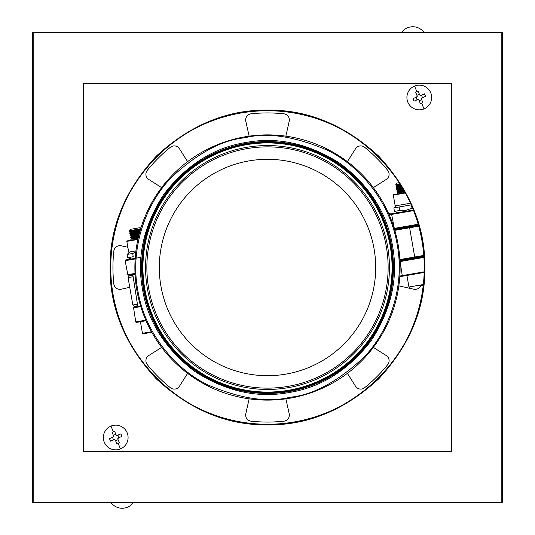 <?xml version="1.0" encoding="UTF-8"?>
<svg xmlns="http://www.w3.org/2000/svg" width="535" height="535" viewBox="0 0 535 535"><rect width="100%" height="100%" fill="white"/><g stroke="black" fill="none" stroke-linecap="round" stroke-linejoin="round"><path stroke-width="0.8" d="M83.574 83.574L451.426 83.574L451.426 451.426L83.574 451.426L83.574 83.574M33.183 502.432L501.817 502.432L501.817 32.568L33.183 32.568L33.183 502.432L32.568 502.432L32.568 32.568L33.183 32.568M501.817 502.432L502.432 502.432L502.432 32.568L501.817 32.568M147.185 276.241A120.629 120.629 0 0 1 258.759 147.185A120.629 120.629 0 0 1 387.815 258.759A120.629 120.629 0 0 1 276.241 387.815A120.629 120.629 0 0 1 147.185 276.241M375.409 259.656A108.19 108.19 0 0 0 259.656 159.59A108.19 108.19 0 0 0 159.59 275.344A108.19 108.19 0 0 0 275.344 375.409A108.19 108.19 0 0 0 375.409 259.656M145.874 276.341A121.947 121.947 0 0 1 258.659 145.874A121.947 121.947 0 0 1 389.126 258.659A121.947 121.947 0 0 1 276.341 389.126A121.947 121.947 0 0 1 145.874 276.341M143.253 276.528A124.575 124.575 0 0 0 276.528 391.747A124.575 124.575 0 0 0 391.747 258.472A124.575 124.575 0 0 0 258.472 143.253A124.575 124.575 0 0 0 143.253 276.528M142.631 276.575A125.197 125.197 0 0 0 276.575 392.369A125.197 125.197 0 0 0 392.369 258.425A125.197 125.197 0 0 0 258.425 142.631A125.197 125.197 0 0 0 142.631 276.575M420.737 285.596A6.179 6.179 0 0 1 413.695 289.201L398.836 285.864M373.356 347.382L386.223 355.534A6.179 6.179 0 0 1 387.721 364.643A154.561 154.561 0 0 1 364.643 387.721A6.179 6.179 0 0 1 355.534 386.223L347.382 373.356M285.864 398.836L289.201 413.695A6.179 6.179 0 0 1 283.817 421.199A154.561 154.561 0 0 1 251.183 421.199A6.179 6.179 0 0 1 245.799 413.695L249.136 398.836M187.618 373.356L179.466 386.223A6.179 6.179 0 0 1 170.357 387.721A154.561 154.561 0 0 1 147.279 364.643A6.179 6.179 0 0 1 148.777 355.534L161.644 347.382M129.751 287.302L121.305 289.201A6.179 6.179 0 0 1 113.801 283.817A154.561 154.561 0 0 1 113.801 251.183A6.179 6.179 0 0 1 121.305 245.799L127.852 247.27M388.377 212.957A4.949 4.949 0 0 1 390.557 213.967M249.136 136.164L245.799 121.305A6.179 6.179 0 0 1 251.183 113.801A154.561 154.561 0 0 1 283.817 113.801A6.179 6.179 0 0 1 289.201 121.305L285.864 136.164M347.382 161.644L355.534 148.777A6.179 6.179 0 0 1 364.643 147.279A154.561 154.561 0 0 1 387.721 170.357A6.179 6.179 0 0 1 386.223 179.466L373.356 187.618M161.644 187.618L148.777 179.466A6.179 6.179 0 0 1 147.279 170.357A154.561 154.561 0 0 1 170.357 147.279A6.179 6.179 0 0 1 179.466 148.777L187.618 161.644M244.809 136.84A132.613 132.613 0 0 1 398.16 244.809A132.613 132.613 0 0 1 290.191 398.16A132.613 132.613 0 0 1 136.84 290.191A132.613 132.613 0 0 1 244.809 136.84A132.613 132.613 0 0 0 136.84 290.191A132.613 132.613 0 0 0 290.191 398.16M245.792 142.497C277.759 136.545 309.337 143.634 340.541 163.763C370.006 186.347 387.327 213.692 392.503 245.792C398.455 277.759 391.366 309.337 371.236 340.541C348.653 370.006 321.308 387.327 289.208 392.503C257.241 398.455 225.663 391.366 194.459 371.236C164.994 348.653 147.673 321.308 142.497 289.208C136.545 257.241 143.634 225.663 163.763 194.459C186.347 164.994 213.692 147.673 245.792 142.497M391.052 246.046A125.404 125.404 0 0 0 246.046 143.948A125.404 125.404 0 0 0 143.948 288.953A125.404 125.404 0 0 0 288.953 391.052A125.404 125.404 0 0 0 391.052 246.046M424.877 267.5C425.365 307.832 409.997 344.921 378.78 378.78C344.928 409.997 307.832 425.365 267.5 424.877C227.168 425.365 190.079 409.997 156.22 378.78C125.003 344.928 109.635 307.832 110.123 267.5C109.635 227.168 125.003 190.079 156.22 156.22C190.072 125.003 227.168 109.635 267.5 110.123C307.832 109.635 344.921 125.003 378.78 156.22C409.997 190.072 425.365 227.168 424.877 267.5M431.645 97.484A12.365 12.365 0 0 1 419.279 109.849A12.365 12.365 0 0 1 406.914 97.484A12.365 12.365 0 0 1 419.279 85.118A12.365 12.365 0 0 1 431.645 97.484A12.365 12.365 0 0 0 414.545 86.061A12.365 12.365 0 0 0 407.857 102.218A12.365 12.365 0 0 0 424.014 108.906L421.667 103.235L422.911 102.693L421.413 99.075L421.914 97.865L425.532 96.36L424.489 93.846L420.871 95.35L419.661 94.849L418.156 91.231L416.892 91.726L415.648 92.267L417.146 95.892L416.645 97.102L413.027 98.6L414.07 101.115L417.688 99.617L418.898 100.119L420.403 103.736L421.667 103.235M128.086 437.516A12.365 12.365 0 0 1 115.72 449.881A12.365 12.365 0 0 1 103.355 437.516A12.365 12.365 0 0 1 115.72 425.151A12.365 12.365 0 0 1 128.086 437.516M133.396 274.315A0.615 0.615 0 0 0 132.887 275.023L137.789 306.495M423.339 284.52L408.941 287.021L406.928 275.445L402.982 276.134L424.181 272.449M423.901 256.813L400.581 260.859A0.615 0.615 0 0 0 400.08 261.561L402.266 275.625A0.615 0.615 0 0 0 402.266 275.625L402.982 276.134L399.799 276.682M145.787 320.157L135.77 321.896A0.615 0.615 0 0 0 136.485 322.411L146.048 320.753M424.202 271.807L402.266 275.619A0.615 0.615 0 0 0 402.982 276.134M140.779 306.588L133.583 307.846L135.77 321.896M140.598 306.013L134.084 307.143A0.615 0.615 0 0 0 133.583 307.846M423.941 257.422L400.08 261.561L400.581 260.859L399.953 260.966M400.581 260.859L401.243 260.746L401.11 259.983M137.435 304.208L132.827 305.01L128.066 277.598L129.323 275.806L129.189 275.05L134.064 274.201M132.827 305.01L134.613 306.267L137.669 305.732M132.914 275.184L129.323 275.806M413.328 210.014L392.142 213.692L397.793 212.716L394.469 211.492L399.725 210.382L406.038 210.268L412.017 208.249L411.589 205.788M394.221 228.405L395.031 228.88A0.615 0.615 0 0 1 394.315 228.385L391.64 214.421A0.615 0.615 0 0 1 392.142 213.692L388.952 214.247M389.212 214.843L391.64 214.421L392.142 213.692M140.264 257.435L125.645 259.977A0.615 0.615 0 0 0 125.143 260.699L135.161 258.967M127.464 259.662L135.201 258.318M128.534 275.164A0.615 0.615 0 0 1 127.818 274.669L132.279 273.9A0.615 0.435 80.1 0 0 132.814 274.422L128.534 275.164A0.615 0.615 0 0 1 127.818 274.669L125.143 260.699A0.615 0.615 0 0 1 125.645 259.977M132.279 273.9L135.021 273.425M394.402 228.987L418.337 224.834M132.814 274.422L135.047 274.034M395.82 229.528L395.686 228.766L395.031 228.88A0.615 0.615 0 0 1 394.315 228.385L418.169 224.245M399.912 260.191L423.84 256.038M418.544 225.583L394.623 229.736M133.503 502.432A13.91 13.91 0 0 1 110.872 502.432M110.986 426.094A12.365 12.365 0 0 1 127.143 432.782A12.365 12.365 0 0 1 120.455 448.939A12.365 12.365 0 0 1 104.298 442.258A12.365 12.365 0 0 1 110.986 426.094L113.333 431.765L112.089 432.307L113.587 435.925L113.086 437.135L109.468 438.64L110.511 441.154L114.129 439.65L115.339 440.151L116.844 443.769L118.108 443.274L119.352 442.733L117.854 439.108L118.355 437.897L121.973 436.399L120.93 433.885L117.312 435.383L116.102 434.881L114.597 431.263L113.333 431.765M118.101 439.703L115.587 440.746L115.339 440.151A0.93 0.93 0 0 0 114.129 439.65M116.102 434.881A0.93 0.93 0 0 0 117.312 435.383M113.086 437.135A0.93 0.93 0 0 0 113.587 435.925L113.34 435.336L115.854 434.293M113.534 439.897L112.497 437.383M118.355 437.897A0.93 0.93 0 0 0 117.854 439.108M117.901 435.142L118.944 437.65M401.497 32.568A13.91 13.91 0 0 1 424.128 32.568M416.899 95.297L419.413 94.254L419.661 94.849A0.93 0.93 0 0 0 420.871 95.35M418.898 100.119A0.93 0.93 0 0 0 417.688 99.617M421.914 97.865A0.93 0.93 0 0 0 421.413 99.075L421.66 99.664L419.146 100.707M421.466 95.103L422.503 97.617M416.645 97.102A0.93 0.93 0 0 0 417.146 95.892M417.099 99.858L416.056 97.35M405.41 192.988L393.319 195.088L395.198 205.888L410.472 203.233M405.202 192.6L393.66 194.606L393.319 195.088M394.469 211.492L393.847 207.914L410.592 204.972M399.17 207.192L399.725 210.382M140.438 321.729L142.444 333.298L143.159 333.8L151.8 332.302M138.023 238.811L131.309 240.168M138.211 237.995L130.821 239.279L130.955 240.041M138.378 237.259L131.891 238.389L130.821 239.279M138.552 236.523L130.587 237.908L131.891 238.389M138.752 235.708L130.453 237.145L130.587 237.908M138.939 234.965L131.523 236.256L130.453 237.145M139.127 234.23L130.212 235.774L131.523 236.256M139.341 233.407L130.085 235.012L130.212 235.774M140.959 232.417L131.149 234.123L130.085 235.012M139.749 231.922L129.844 233.641L131.149 234.123M139.976 231.1L129.711 232.885L129.844 233.641M140.197 230.358L130.781 231.989L129.711 232.885M140.411 229.609L129.477 231.515L130.781 231.989M140.665 228.786L129.343 230.752L129.477 231.515M140.852 228.164L140.13 227.656L130.326 229.354L129.343 230.752M419.707 285.777L423.265 285.162M397.799 193.884L405.109 192.426M404.714 191.711L397.318 192.995L397.452 193.757M404.36 191.069L398.388 192.105L397.318 192.995M403.999 190.427L397.077 191.624L398.388 192.105M403.591 189.711L396.95 190.868L397.077 191.624M403.223 189.069L398.02 189.972L396.95 190.868M402.848 188.427L396.709 189.497L398.02 189.972M402.434 187.718L396.575 188.735L396.709 189.497M402.053 187.076L397.645 187.838L396.575 188.735M401.665 186.434L396.341 187.364L397.645 187.838M401.237 185.725L396.208 186.601L396.341 187.364M400.842 185.09L397.278 185.712L396.208 186.601M400.447 184.455L395.967 185.23L397.278 185.712M400.006 183.746L395.84 184.468L395.967 185.23M399.304 182.642L396.816 183.077L395.84 184.468M137.883 239.453L126.828 241.372L128.701 252.166L135.93 250.908M137.983 239.011L127.183 240.884M131.296 258.993L127.624 257.636L127.069 254.446L132.673 253.47L135.77 252.192M127.972 257.776L133.228 256.666L132.673 253.47M244.97 137.756C267.219 132.105 294.671 136.251 327.32 150.188C358.644 165.255 390.109 200.832 397.244 244.97C405.41 288.92 387.781 333.031 363.372 357.775C337.331 381.903 312.881 395.057 290.03 397.244C267.781 402.895 240.329 398.749 207.68 384.812C176.356 369.745 144.891 334.168 137.756 290.03C129.59 246.08 147.219 201.969 171.628 177.225C197.669 153.097 222.119 139.943 244.97 137.756M391.587 245.953A125.946 125.946 0 0 1 289.047 391.587A125.946 125.946 0 0 1 143.413 289.047A125.946 125.946 0 0 1 245.953 143.413A125.946 125.946 0 0 1 391.587 245.953M424.255 267.5A156.755 156.755 0 0 1 267.5 424.255A156.755 156.755 0 0 1 110.745 267.5A156.755 156.755 0 0 1 267.5 110.745A156.755 156.755 0 0 1 424.255 267.5C426.509 352.425 349.228 428.167 264.364 424.228C181.713 424.63 108.679 350.124 110.745 267.5C108.679 184.876 181.713 110.37 264.364 110.772C349.228 106.833 426.509 182.575 424.255 267.5M135.081 274.642L132.887 275.023M402.266 275.619L399.839 276.04M133.155 276.715L128.066 277.598M391.64 214.421L413.562 210.609M129.604 259.93A0.615 0.435 -99.9 0 1 129.925 259.234M418.711 226.178L409.629 227.756L414.705 256.994L423.794 255.416M399.879 259.569L414.705 256.994L414.812 257.602M409.522 227.148L409.629 227.756L394.797 230.331M118.108 443.274L120.455 448.939M416.892 91.726L414.545 86.061M142.444 333.298L151.479 331.733M396.569 205.647L393.847 207.914M408.941 287.021L409.656 287.522M127.169 240.884L126.828 241.372M130.072 251.931L127.35 254.199M134.746 307.03L134.613 306.267"/></g></svg>
